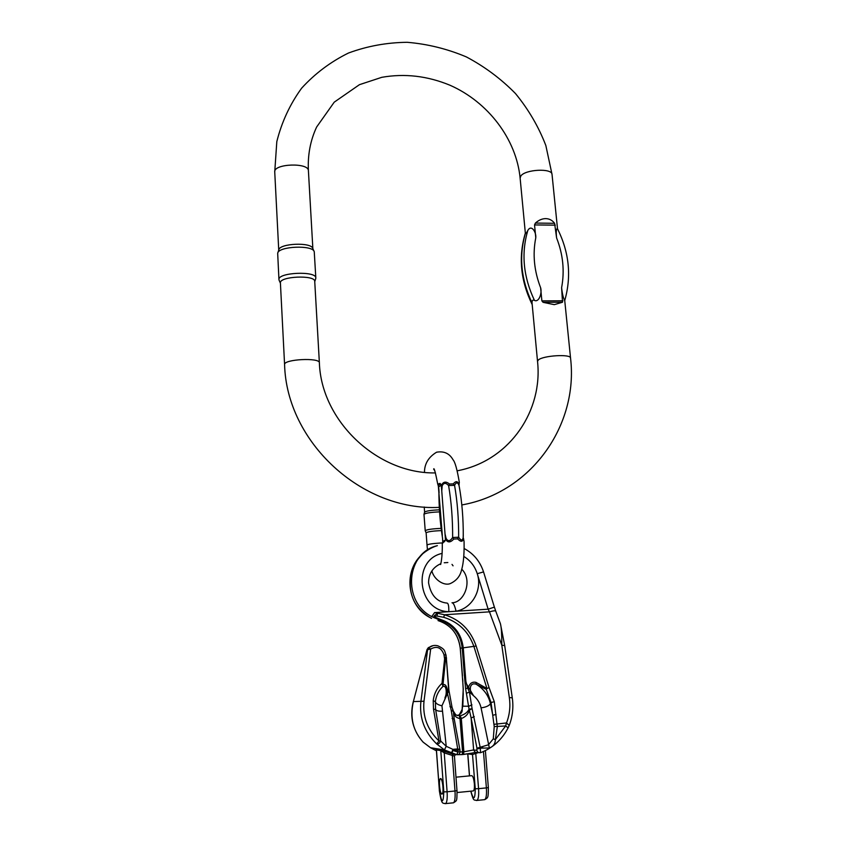 <?xml version="1.0" encoding="UTF-8"?>
<svg xmlns="http://www.w3.org/2000/svg" width="846" height="846" viewBox="0 0 846 846"><rect width="100%" height="100%" fill="white"/><g stroke="black" fill="none" stroke-linecap="round" stroke-linejoin="round"><path stroke-width="1.27" d="M459.336 487.063L458.923 485.139C457.633 482.104 456.174 482.167 454.566 485.329L448.592 485.562C445.853 482.58 443.716 482.654 442.183 485.805L441.76 490.966L441.496 485.329C443.251 481.564 445.916 481.131 449.501 484.028L453.319 483.88C455.825 480.75 457.749 480.993 459.061 484.631L459.124 485.086M458.923 485.139L459.336 482.389C457.147 469.456 455.053 461.916 453.033 459.769C449.49 453.424 444.002 450.907 436.578 452.208C428.52 457.094 424.481 463.788 424.47 472.29M438.503 486.207L438.154 485.308M464.073 541.535L463.428 538.183C462.868 542.043 460.943 542.265 457.644 538.849L453.794 539.039C450.368 542.804 447.576 542.825 445.419 539.082L441.76 490.966L441.2 485.107L440.174 484.124C438.387 483.521 437.763 483.944 438.291 485.414L437.752 484.166L440.015 483.373L442.183 485.805M442.532 537.993L442.733 541.429L445.482 540.044L446.085 538.331C447.936 541.641 450.114 541.366 452.642 537.506L458.659 537.21C461.017 540.816 462.529 540.911 463.196 537.485L463.238 534.936M445.482 540.044L442.585 543.291L442.733 541.429M441.422 530.622C432.856 530.96 427.759 531.69 426.12 532.8L425.189 530.717C426.786 529.564 432.105 528.782 441.136 528.369M439.434 509.842C431.09 510.18 426.141 510.942 424.607 512.137L424.227 506.997M439.56 511.872C430.72 512.264 425.527 513.078 423.983 514.315L425.231 530.812M440.015 483.373L440.174 484.124L438.291 485.414L442.331 535.423M463.196 537.485L463.259 535.719M445.059 533.985L446.085 538.331M438.884 489.295L439.085 492.753M438.958 490.839L438.915 489.76M434.611 470.535L433.649 469.139C434.03 467.204 435.394 472.216 437.752 484.155L438.619 486.936L441.464 484.98M438.852 489.348L438.651 486.989M459.029 484.282L459.167 483.214M457.644 538.849L458.659 537.21C458.744 518.926 457.379 501.625 454.566 485.329L453.319 483.88M449.501 484.028L448.592 485.562C451.373 501.89 452.716 519.201 452.642 537.506L453.794 539.039M564.737 300.563L564.737 300.573C563.362 298.331 562.315 294.048 561.607 287.714L562.516 302.234L554.278 304.655L543.069 302.318L541.884 300.88L540.615 287.746C542.254 292.959 538.987 302.731 534.461 300.393C523.314 276.79 521.083 253.504 527.788 230.524C526.519 233.02 525.736 233.94 525.419 233.285C518.746 256.148 520.946 279.317 532.028 302.783C532.049 300.372 532.864 299.579 534.461 300.393M532.028 302.783L537.527 361.348C542.931 410.426 510.508 458.627 461.356 469.932L457.221 470.841M532.134 304.475C520.512 280.544 518.249 256.75 525.355 233.094L525.419 233.285M527.788 230.524C531.415 223.979 536.364 232.238 535.782 237.768L534.535 224.93L535.391 223.08C538.712 220.108 542.18 218.628 545.765 218.617C549.34 218.712 552.279 220.267 554.595 223.291L556.605 237.938C555.949 231.973 556.213 228.854 557.398 228.579C569.221 252.193 571.663 276.187 564.737 300.573L570.542 358.059C571.018 353.818 542.899 355.51 538.31 360.005L537.527 361.348M314.733 281.38C315.262 274.664 279.127 276.282 280.407 282.945L284.584 364.605C283.347 359.212 320 357.34 319.376 362.797L314.733 281.38M314.046 251.283L312.777 248.491C311.614 241.956 279.222 243.32 278.789 249.951L277.837 252.806M315.822 277.953L314.247 251.717C313.02 244.737 278.123 246.218 277.678 253.292L278.947 279.624C277.562 272.412 316.393 270.678 315.822 277.953L315.643 278.863M279.212 280.481L278.947 279.624M439.497 785.892C439.275 781.884 439.56 779.483 440.364 778.68C442.363 777.009 444.213 793.104 442.12 794.013C440.914 793.992 440.047 791.285 439.497 785.892M430.995 618.098L429.44 617.231C416.75 609.067 407.169 596.578 411.103 573.239C412.457 566.915 416.348 560.39 422.799 553.675C427.917 549.604 432.782 546.939 437.382 545.659C406.112 552.48 401.987 601.538 431.724 616.586L439.92 620.139L438.133 620.604C451.087 624.93 458.479 634.14 460.319 648.216L463.27 688.908L462.159 709.064C462.625 712.057 460.996 714.236 457.263 715.61M456.036 777.167L471.529 775.687C472.819 775.676 473.76 778.352 474.363 783.724C474.595 787.711 474.278 790.111 473.411 790.915L473.009 790.957M442.976 786.791C442.416 781.387 441.549 778.68 440.364 778.68C438.27 779.578 440.089 795.642 442.12 794.013C442.913 793.21 443.198 790.809 442.976 786.791M463.534 754.452L471.497 753.173L462.149 754.579M454.968 754.769L456.195 754.611M457.845 754.685L462.075 754.59L457.961 754.664M436.441 749.947L435.796 748.869L440.11 749.482L440.787 750.592L443.812 791.867C443.241 804.112 441.771 803.711 439.391 790.65L436.441 749.947L440.787 750.592L444.224 752.887L445.038 751.629L440.11 749.482L435.764 748.847L436.451 750.159M437.932 645.836L437.752 645.784C434.315 644.948 431.291 645.625 428.668 647.814L427.59 649.717L420.906 701.535C419.225 717.884 424.481 732.012 436.652 743.909L444.425 749.916L456.777 754.695L452.917 754.135L440.132 749.493M446.487 658.632L446.413 657.617C446.106 656.094 445.504 656.538 444.605 658.918L442.003 683.367C436.991 687.925 434.061 693.688 433.215 700.657L433.501 709.149L439 741.001C427.505 729.844 422.514 716.583 423.994 701.228L413.366 701.577C409.781 717.493 413.049 731.018 423.159 742.164L430.487 747.716L435.891 750.529M476.784 750.349L478.18 752.612L480.465 752.729L480.317 748.076L472.1 708.715L469.435 691.986L473.538 695.729C468.525 691.711 469.266 681.686 476.235 684.266L486.323 689.437L491.04 702.497L494.223 726.577L493.281 738.854L488.428 744.797L476.964 748.224L476.784 750.349L473.623 749.937L463.872 751.777L461.313 718.54C465.596 716.922 468.272 714.109 469.361 710.08L471.116 717.979L473.623 749.937L475.219 752.38L473.612 752.76L476.266 752.358M473.538 752.771L471.539 753.162M474.246 716.615L471.116 717.979L476.964 748.224L489.348 747.97C493.239 746.637 495.248 743.846 495.375 739.594L497.332 726.693L494.297 701.704L489.041 687.534L487.021 688.538L475.938 682.352C472.248 681.601 469.784 683.261 468.536 687.333L467.605 688.041L464.391 675.584L465.638 688.803L469.054 709.181C467.616 712.279 464.697 714.479 460.287 715.779L455.719 714.933M448.19 691.108L447.439 690.146L446.593 693.011L447.534 693.731L451.225 710.46L457.697 748.911L452.896 749.345L446.223 746.309L441.95 705.776L448.919 690.357L448.687 689.13L447.439 690.146C446.529 685.609 445.038 683.832 442.976 684.805L445.525 659.267C445.863 656.485 446.149 656.274 446.381 658.632L448.666 689.786M433.078 645.625L428.129 647.92L427.061 649.591M428.816 647.38L428.118 647.92L430.826 648.977C436.948 645.678 441.326 647.56 443.949 654.624L444.605 658.918L445.525 659.267M495.767 611.203L494.381 607.121L488.142 609.183L489.474 611.848C493.281 610.738 495.386 610.526 495.767 611.203L500.346 623.523C501.318 626.505 501.805 633.717 501.794 645.17L509.345 697.538C510.582 706.378 509.63 714.849 506.511 722.96L505.654 725.974L508.118 727.846M489.041 687.534L476.161 646.058C470.556 629.963 459.991 619.526 444.478 614.756L434.558 612.61L431.724 616.586M489.348 747.97L481.057 707.848C480.02 703.047 477.514 699.008 473.538 695.729L465.998 682.976L463.248 647.793C461.345 633.326 453.752 623.872 440.459 619.431L435.447 617.326C434.506 616.332 435.034 615.909 437.033 616.057L443.727 617.305C458.68 621.979 468.779 631.814 474.014 646.788L486.873 688.274M454.122 718.889L453.393 711.412C453.689 715.335 455.888 717.746 460.023 718.645L459.304 715.853M460.287 715.779L461.313 718.54L460.023 718.645L462.572 751.893L460.065 751.914M413.345 701.45C410.321 713.22 410.67 727.951 423.095 742.132L430.498 747.727L444.425 749.916L446.223 746.309L440.703 741.001L435.616 709.413L435.362 701.704C436.092 695.74 438.535 690.738 442.691 686.688C446.455 684.118 447.259 693.731 444.922 698.035L446.593 693.011M433.215 700.657L435.362 701.704C435.891 703.586 438.091 704.94 441.95 705.776M442.141 553.39C411.865 559.883 417.353 611.055 448.803 611.7L456.047 611.235C472.195 608.411 482.59 589.725 477.26 573.704L488.142 609.183L456.047 611.235C454.799 605.725 453.445 602.902 451.997 602.775M434.558 612.61L448.803 611.7C448.93 606.096 448.338 603.23 447.037 603.082M437.033 616.057L437.424 613.71C434.389 615.084 433.311 616.448 434.157 617.823L435.447 617.326M443.727 617.305L444.478 614.756L489.474 611.848L501.794 645.17L504.702 645.614L500.451 623.819M509.345 697.538L512.285 697.855L504.702 645.625M494.053 724.313L506.511 722.96L509.218 725.434M512.285 697.865C513.617 707.362 512.613 716.52 509.26 725.329L508.097 727.909M445.979 655.354L443.949 654.624M448.814 689.627L446.032 655.142C444.33 651.018 445.747 649.432 437.752 645.784M426.966 649.717L413.366 701.577L426.997 649.823L430.826 648.977M439 741.001L436.652 743.909C438.429 744.216 439.772 743.243 440.703 741.001L439 741.001M452.896 749.345L451.521 753.152L453.044 750.561L457.855 750.116L457.993 752.009L453.044 750.561L452.896 749.345M442.691 686.688L442.976 684.805L442.691 686.688M442.923 683.716L442.003 683.367L442.543 685.133M476.161 646.058L460.235 648.237L462.455 675.743M496.073 714.479L492.806 715.261L490.447 703.724L491.04 702.497L494.297 701.704M486.323 689.437L487.021 688.538M477.028 748.943L482.706 747.864L482.548 746.658M494.223 726.577L505.654 725.974L495.375 739.594L493.281 738.854M475.938 682.352L476.235 684.266C483.817 688.982 488.544 695.465 490.447 703.724C488.956 705.881 485.826 707.245 481.057 707.848M466.347 693.36L469.435 691.986L467.605 688.041L465.638 688.803M454.08 754.283L453.297 754.209M453.393 711.412L453.107 710.333L451.225 710.46L453.393 711.412M469.054 709.181L469.361 710.08L472.1 708.715L469.054 709.181M449.924 706.685L452.06 707.33L448.919 690.336M452.092 718.497L454.249 719.121L453.53 713.654M454.249 719.132L459.907 749.82L457.855 750.116L457.697 748.911L459.875 749.514L460.055 751.703L457.993 752.009L456.777 754.695L458.088 754.632M471.952 704.866L468.843 706.241L462.815 706.188L463.27 693.445M465.998 682.976L464.972 683.039M448.909 690.283L446.381 658.632M452.917 754.135L452.335 755.457L455 790.999L447.1 791.782L444.224 752.887L454.365 756.081M471.148 753.257L472.586 754.526L478.233 752.644M452.599 755.552L453.255 754.209L454.143 754.294M475.674 752.327L478.572 788.673L486.387 787.901C486.788 794.415 486.26 798.328 484.79 799.639L484.124 799.713M475.166 752.496L475.431 753.754M469.53 775.877L467.817 753.839L472.512 754.526L471.835 753.416M462.889 681.326L462.603 678.651M462.72 705.881L462.022 709.942M427.484 550.09L427.019 545.067C428.002 544.221 432.274 543.555 439.825 543.058L442.342 542.963M444.774 541.514L442.49 542.667M520.808 176.042L520.121 178.083C516.409 139.357 488.248 102.049 449.956 85.224C427.399 75.907 404.674 73.274 381.758 77.324L359.444 84.674L334.233 102.165L316.637 127.016C310.355 140.489 307.606 155.061 308.409 170.723C308.822 162.358 273.395 163.638 274.739 171.96L276.811 141.62C281.707 122.036 289.977 104.217 301.641 88.174C314.987 73.549 330.596 61.832 348.478 53.023C367.249 46.096 386.823 42.522 407.201 42.3C427.6 44.003 447.333 48.888 466.4 56.936C484.705 66.644 501.065 78.847 515.489 93.557C528.496 109.42 538.616 126.731 545.839 145.501L552.036 174.456C552.258 167.963 525.028 169.337 520.808 176.042M555.314 225.152L534.535 224.93M535.782 237.768C532.515 254.265 534.133 270.932 540.615 287.746M541.884 300.88L562.918 300.785M561.607 287.714C564.737 270.995 563.066 254.403 556.605 237.938M562.516 302.234L543.069 302.318M535.391 223.08L554.595 223.291M472.512 754.526L475.262 788.758C475.05 799.861 473.591 800.654 470.873 791.169M480.465 752.729L476.806 752.432M463.227 751.84L463.872 751.777L463.566 754.431L462.18 754.569L462.572 751.893L463.227 751.84L462.878 754.505M423.994 701.228L430.625 649.358M440.459 619.431L439.92 620.139C452.938 624.485 460.372 633.749 462.223 647.909L464.391 675.584M494.381 607.121L483.542 571.907L477.26 573.704C474.849 566.228 470.365 560.475 463.809 556.446M433.501 709.149L435.616 709.413C436.42 710.767 438.577 711.37 442.077 711.2M459.97 751.671L460.055 751.703C459.928 753.765 458.849 754.769 456.84 754.695L444.425 749.916M483.468 751.523L486.387 787.901L488.354 787.531L485.382 750.624M445.091 803.658L445.683 803.594C447.005 802.283 447.471 798.349 447.1 791.782L443.812 791.867M439.391 790.65L439.317 790.598C441.697 804.557 442.141 803.076 445.683 803.594L453.551 802.801C457.083 800.231 456.872 801.881 457.052 790.619L455 790.999C455.381 797.556 454.905 801.49 453.551 802.801L452.948 802.865M476.361 800.496L477.017 800.432C478.455 799.11 478.973 795.198 478.572 788.673L475.262 788.758M436.367 750L439.381 790.545M455.634 754.516L454.439 755.975L456.967 790.566M460.319 648.248L460.235 648.237C458.395 634.151 451.024 624.94 438.133 620.615L438.017 620.573M464.073 541.482C464.454 558.043 462.614 566.587 461.578 569.802C460.309 575.851 456.777 580.335 450.992 583.243C444.647 586.722 433.924 579.785 431.883 570.891M452.018 564.398L453.054 565.826M440.65 564.515C440.48 564.842 442.606 558.307 442.268 543.238M427.019 545.067L426.12 532.8M424.607 512.137L424.015 514.199M459.325 486.968L459.293 486.778C462.043 502.291 463.354 518.767 463.259 536.184M442.532 538.035C440.036 522.617 438.831 506.606 438.905 489.982M557.514 228.811L552.036 174.456M525.345 233.094L520.121 178.083M312.861 248.661L308.409 170.723M278.736 250.109L274.739 171.96M570.542 358.059C578.622 425.009 531.425 492.658 461.821 504.946M439.296 507.367C361.707 511.439 286.583 442.003 284.584 364.605M435.479 472.914C377.538 474.067 321.237 421.065 319.376 362.797M314.744 281.655L315.791 278.408M280.428 283.209L279.032 280.068M473.411 790.915L457.157 792.533M446.995 603.092C436.98 602.056 430.836 595.288 428.562 582.799C428.711 573.694 432.782 567.328 440.798 563.69M444.235 562.759L447.841 562.527M461.747 569.199C472.999 580.176 464.507 602.363 452.303 602.764M464.168 548.536C473.601 553.591 480.063 561.384 483.542 571.907M508.118 727.856C501.911 739.753 492.7 748.044 480.507 752.707M455.92 715.06L453.382 711.158M452.06 707.341L453.075 710.27M453.371 711.116L453.107 710.333M488.354 787.531C488.332 798.264 488.079 797.514 484.79 799.639L477.017 800.432C473.601 799.703 473.697 801.733 470.788 791.179M453.255 754.209L445.038 751.629M475.156 752.496L473.675 752.75M471.825 753.405L470.968 753.289M431.597 618.384L429.377 617.242C407.677 605.916 403.299 572.858 420.536 555.896M428.118 647.92L426.976 649.675M462.001 709.731L459.188 714.933M462.149 708.853L462.001 709.667M463.185 693.107L463.174 688.729M463.174 688.718L462.614 678.947M469.445 775.877L467.732 753.849"/></g></svg>
